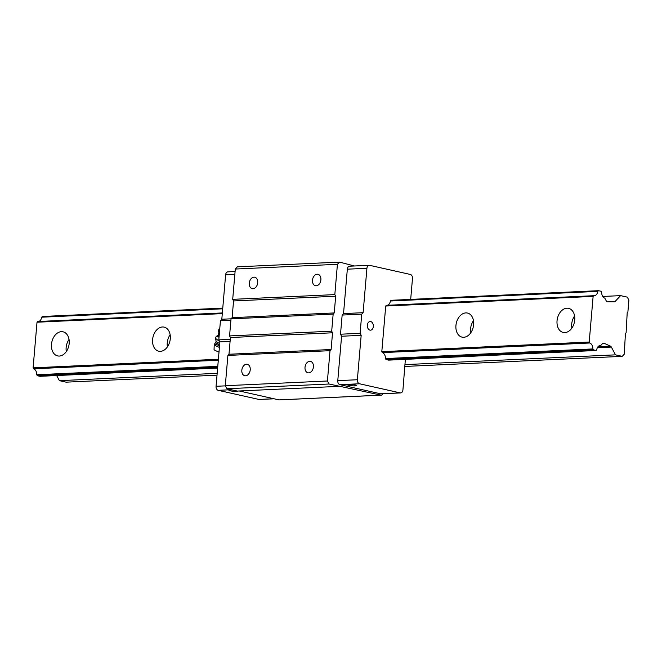 <?xml version="1.0" encoding="UTF-8"?>
<svg xmlns="http://www.w3.org/2000/svg" width="662" height="662" viewBox="0 0 662 662"><rect width="100%" height="100%" fill="white"/><g stroke="black" fill="none" stroke-linecap="round" stroke-linejoin="round"><path stroke-width="0.99" d="M69.022 339.424A12.346 8.697 -77.4 0 0 66.299 351.588M59.29 356.057A12.346 8.697 102.6 0 1 57.635 355.908A12.346 8.697 102.6 0 1 51.843 341.964A12.346 8.697 102.6 0 1 63.031 331.811A12.346 8.697 102.6 0 1 69.038 344.612A12.346 8.697 102.6 0 1 59.29 356.057M170.134 334.724A12.346 8.697 -77.4 0 0 167.412 346.896M160.403 351.357A12.346 8.697 102.6 0 1 158.748 351.216A12.346 8.697 102.6 0 1 152.955 337.264A12.346 8.697 102.6 0 1 164.143 327.119A12.346 8.697 102.6 0 1 170.151 339.92A12.346 8.697 102.6 0 1 160.403 351.357M473.471 320.648A12.346 8.697 -77.4 0 0 470.74 332.812M463.731 337.281A12.346 8.697 102.6 0 1 462.076 337.14A12.346 8.697 102.6 0 1 456.292 323.188A12.346 8.697 102.6 0 1 467.48 313.043A12.346 8.697 102.6 0 1 473.487 325.836A12.346 8.697 102.6 0 1 463.731 337.281M626.103 332.812L627.204 312.654L627.89 311.918L628.9 300.159L627.295 297.139L620.575 295.633L615.296 301.293A2.648 1.845 -92.7 0 1 614.278 301.798A2.648 1.845 -92.7 0 1 614.212 301.798L607.666 301.764A2.648 1.845 -92.7 0 1 606.152 300.68L604.828 298.181A5.644 3.931 -92.7 0 1 601.667 292.248L601.154 291.28L598.465 290.684L597.811 291.379A5.644 3.931 -92.7 0 1 594.219 295.724A5.644 3.931 -92.7 0 1 593.773 295.707L593.119 296.402L589.213 342.039L589.726 342.999A5.644 3.931 -92.7 0 1 592.879 348.932L593.392 349.892L596.081 350.496L596.735 349.793A5.644 3.931 -92.7 0 1 600.335 345.456A5.644 3.931 -92.7 0 1 600.773 345.473L602.47 343.652A2.648 1.845 -92.7 0 1 603.487 343.148A2.648 1.845 -92.7 0 1 604.108 343.272L610.414 346.118A2.648 1.845 -92.7 0 1 611.365 347.087L615.495 354.849L622.214 356.355L624.274 354.153L625.416 333.549L626.103 332.812M564.843 332.589A12.346 8.697 102.6 0 1 563.188 332.44A12.346 8.697 102.6 0 1 557.396 318.496A12.346 8.697 102.6 0 1 568.592 308.343A12.346 8.697 102.6 0 1 574.599 321.144A12.346 8.697 102.6 0 1 564.843 332.589M222.349 312.944L37.668 321.525L37.014 322.22L222.291 313.623M596.081 350.496L388.677 360.128L385.987 359.524L385.474 358.564A5.644 3.931 87.3 0 0 382.322 352.623L381.808 351.663L385.723 306.034L593.119 296.402M37.014 322.22L33.1 367.849L218.386 359.251M381.808 351.663L589.213 342.039M33.1 367.849L33.613 368.808L218.294 360.236M382.322 352.623L589.726 342.999M33.613 368.808A5.644 3.931 -92.7 0 1 36.766 374.75L217.773 366.343M385.474 358.564L592.879 348.932M36.766 374.75L37.279 375.71L217.69 367.336M385.987 359.524L593.392 349.892M37.279 375.71L39.968 376.314L217.624 368.064M599.896 345.514L600.773 345.473M56.659 375.536L59.39 380.667L217.177 373.335M405.094 364.613L615.495 354.849M59.39 380.667L66.101 382.164L217.02 375.164M404.937 366.442L622.214 356.355M602.759 296.46L620.575 295.633M222.705 308.798L41.706 317.197L42.36 316.494L222.763 308.12M387.245 305.29A5.644 3.931 87.3 0 0 390.406 301.011L391.06 300.308L598.465 290.684M390.406 301.011L597.811 291.379M385.723 306.034L386.376 305.331L593.773 295.707M41.706 317.197A5.644 3.931 -92.7 0 1 38.545 321.484M574.583 315.956A12.346 8.697 -77.4 0 0 571.852 328.12M219.048 336.975A6.074 0.869 -159.1 0 1 217.467 335.543A6.074 0.869 -159.1 0 1 218.874 335.617M219.743 343.437A5.222 0.745 -159.1 0 1 216.118 341.327L215.481 338.348L216.151 336.586L217.467 335.543M216.151 336.586L218.932 337.057M215.481 338.348L218.882 340.963M219.006 352.018A4.237 0.604 -159.1 0 1 214.049 349.544L214.24 344.579A5.817 0.828 -159.1 0 1 214.248 344.538A5.817 0.828 -159.1 0 1 219.544 345.672M219.403 347.393A5.817 0.828 -159.1 0 1 214.24 344.579M410.688 299.398L412.476 278.479A3.525 2.458 87.3 0 0 410.332 274.449L369.661 265.338A3.525 2.458 87.3 0 0 369.206 265.297A3.525 2.458 87.3 0 0 366.922 268.276L363.115 312.687L361.742 314.152L360.103 333.309L361.171 335.328L357.364 379.74A3.525 2.458 87.3 0 0 359.507 383.77L400.179 392.88A3.525 2.458 87.3 0 0 400.642 392.922A3.525 2.458 87.3 0 0 402.926 389.943L405.367 359.35M383 393.741L381.991 394.825A1.763 1.233 -92.7 0 1 381.312 395.156A1.763 1.233 -92.7 0 1 381.08 395.14L329.022 384.01L327.417 380.989L330.015 350.686L331.108 349.511L332.539 332.787L331.687 331.182L333.151 314.111L334.244 312.936L335.675 296.22L334.823 294.607L337.421 264.303L339.474 262.102L354.435 265.983M279.414 399.856A1.763 1.233 -92.7 0 1 279.19 399.898A1.763 1.233 -92.7 0 1 278.959 399.881L239.255 390.985M329.022 384.01L226.9 388.751L237.286 391.077L339.407 386.335M226.9 388.751L225.295 385.731L327.417 380.989M241.829 370.215A5.859 4.129 102.6 0 1 247.307 364.299A5.859 4.129 102.6 0 1 250.054 370.927A5.859 4.129 102.6 0 1 244.741 375.743A5.859 4.129 102.6 0 1 241.829 370.215M305.017 367.286A5.859 4.129 102.6 0 1 310.503 361.369A5.859 4.129 102.6 0 1 313.25 367.989A5.859 4.129 102.6 0 1 307.938 372.805A5.859 4.129 102.6 0 1 305.017 367.286M225.295 385.731L227.893 355.428L330.015 350.686M227.893 355.428L228.986 354.253L331.108 349.511M228.986 354.253L230.417 337.529L332.539 332.787M230.417 337.529L229.565 335.915L331.687 331.182M229.565 335.915L231.03 318.852L333.151 314.111M231.03 318.852L232.122 317.677L334.244 312.936M232.122 317.677L233.554 300.953L335.675 296.22M233.554 300.953L232.701 299.348L334.823 294.607M249.293 283.137A5.859 4.129 102.6 0 1 254.771 277.221A5.859 4.129 102.6 0 1 257.526 283.841A5.859 4.129 102.6 0 1 252.214 288.665A5.859 4.129 102.6 0 1 249.293 283.137M312.489 280.2A5.859 4.129 102.6 0 1 317.967 274.291A5.859 4.129 102.6 0 1 320.714 280.911A5.859 4.129 102.6 0 1 315.402 285.727A5.859 4.129 102.6 0 1 312.489 280.2M232.701 299.348L235.3 269.045L337.421 264.303M235.3 269.045L237.352 266.844L339.474 262.102M400.642 392.922L381.055 393.832A3.525 2.458 -92.7 0 1 380.592 393.791L339.92 384.68A3.525 2.458 -92.7 0 1 337.777 380.642L341.584 336.238L340.508 334.219L342.155 315.062L343.528 313.598L347.335 269.186A3.525 2.458 -92.7 0 1 349.61 266.207L369.206 265.297M367.327 325.166A4.336 3.02 -92.7 0 1 370.124 321.509A4.336 3.02 -92.7 0 1 373.343 325.696A4.336 3.02 -92.7 0 1 370.53 330.173A4.336 3.02 -92.7 0 1 367.327 325.166M355.221 385.88A4.584 0.612 4.9 0 1 350.239 385.582A4.584 0.612 4.9 0 1 347.476 384.779A4.584 0.612 4.9 0 1 352.093 384.556A4.584 0.612 4.9 0 1 356.611 385.565A4.584 0.612 4.9 0 1 355.221 385.88M341.584 336.238L361.171 335.328M340.508 334.219L360.103 333.309M342.155 315.062L361.742 314.152M343.528 313.598L363.115 312.687M235.084 271.528L227.902 271.859A3.525 2.458 87.3 0 0 225.618 274.838L221.811 319.241L231.063 318.819M221.811 319.241L220.446 320.714L230.906 320.226M220.446 320.714L218.799 339.871L230.268 339.341M218.799 339.871L219.875 341.882L230.086 341.41M219.875 341.882L216.06 386.294A3.525 2.458 87.3 0 0 218.212 390.323L258.883 399.434A3.525 2.458 87.3 0 0 259.339 399.476L274.109 398.797M238.063 391.043A4.584 0.612 4.9 0 1 238.063 391.068A4.584 0.612 4.9 0 1 236.665 391.383A4.584 0.612 4.9 0 1 231.683 391.085A4.584 0.612 4.9 0 1 228.92 390.282A4.584 0.612 4.9 0 1 232.395 389.984M602.875 343.33L604.108 343.272M598.026 346.698L610.414 346.118M597.356 347.732L611.365 347.087M607.17 301.665L615.296 301.293M219.635 344.687A5.238 0.745 -159.1 0 1 215.721 342.353L216.118 341.327M278.959 399.881L381.08 395.14M380.592 393.791L400.179 392.88M339.92 384.68L359.507 383.77M337.777 380.642L357.364 379.74M347.335 269.186L366.922 268.276M225.618 274.838L234.836 274.407M216.06 386.294L225.37 385.863M218.212 390.323L231.237 389.719M258.883 399.434L273.878 398.739M219.809 328.062A7.059 7.059 0 0 0 219.122 336.097M214.248 344.538L215.721 342.353M279.19 399.898L381.312 395.156"/></g></svg>
